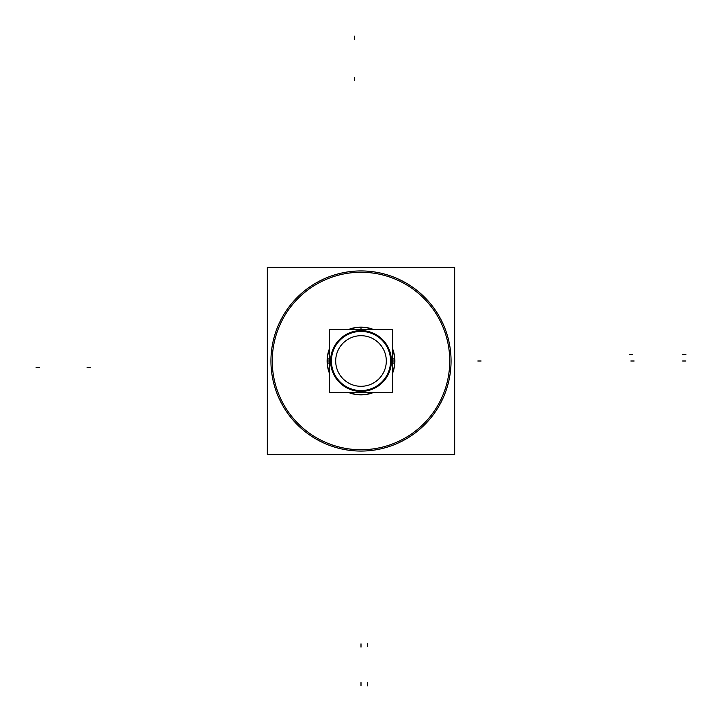 <?xml version="1.0" encoding="UTF-8"?>
<svg xmlns="http://www.w3.org/2000/svg" width="722" height="722" viewBox="0 0 722 722"><rect width="100%" height="100%" fill="white"/><g stroke="black" fill="none" stroke-linecap="round" stroke-linejoin="round"><path stroke-width="1.08" d="M362.588 386.252A25.306 25.306 0 0 1 335.694 361A25.306 25.306 0 0 1 362.588 335.748M329.385 392.651L329.385 329.349L392.615 329.349L392.615 392.651L329.385 392.651M391.396 361A30.396 30.396 0 0 0 361 330.604A30.396 30.396 0 0 0 330.604 361A30.396 30.396 0 0 0 361 391.396A30.396 30.396 0 0 0 391.396 361A30.396 30.396 0 0 0 361 330.604A30.396 30.396 0 0 0 330.604 361A30.396 30.396 0 0 0 361 391.396A30.396 30.396 0 0 0 391.396 361A30.396 30.396 0 0 0 361 330.604A30.396 30.396 0 0 0 330.604 361A30.396 30.396 0 0 0 361 391.396A30.396 30.396 0 0 0 391.396 361A30.396 30.396 0 0 0 361 330.604A30.396 30.396 0 0 0 330.604 361A30.396 30.396 0 0 0 361 391.396A30.396 30.396 0 0 0 391.396 361A30.396 30.396 0 0 0 361 330.604A30.396 30.396 0 0 0 330.604 361A30.396 30.396 0 0 0 361 391.396A30.396 30.396 0 0 0 391.396 361M359.412 335.748A25.306 25.306 0 0 1 386.306 361A25.306 25.306 0 0 1 359.412 386.252M392.615 362.986L394.817 363.13A33.889 33.889 0 0 0 392.615 348.807M391.143 362.895A30.198 30.198 0 0 0 361 330.802A30.198 30.198 0 0 0 330.856 362.895M329.385 362.986L327.183 363.13A33.889 33.889 0 0 1 329.385 348.807M373.112 329.349A33.889 33.889 0 0 0 348.888 329.349M329.385 359.014L327.183 358.87A33.889 33.889 0 0 0 329.385 373.193M330.856 359.105A30.198 30.198 0 0 0 361 391.198A30.198 30.198 0 0 0 391.143 359.105M392.615 359.014L394.817 358.87A33.889 33.889 0 0 1 392.615 373.193M348.888 392.651A33.889 33.889 0 0 0 373.112 392.651M394.618 358.888A33.69 33.69 0 0 1 392.615 372.624M372.543 392.651A33.69 33.69 0 0 1 349.457 392.651M329.385 372.624A33.69 33.69 0 0 1 327.382 358.888M327.382 363.112A33.69 33.69 0 0 1 329.385 349.376M349.457 329.349A33.69 33.69 0 0 1 372.543 329.349M392.615 349.376A33.69 33.69 0 0 1 394.618 363.112M331.479 359.141A29.575 29.575 0 0 0 361 390.575A29.575 29.575 0 0 0 390.521 359.141M390.521 362.859A29.575 29.575 0 0 0 361 331.425A29.575 29.575 0 0 0 331.479 362.859M366.659 450.889A90.06 90.06 0 0 1 270.94 361A90.06 90.06 0 0 1 366.659 271.111M355.341 271.111A90.06 90.06 0 0 1 451.06 361A90.06 90.06 0 0 1 355.341 450.889M267.33 267.348L454.67 267.348L454.67 454.652L267.33 454.652L267.33 267.348M361 270.949A90.051 90.051 0 0 0 270.949 361A90.051 90.051 0 0 0 361 451.051A90.051 90.051 0 0 0 451.051 361A90.051 90.051 0 0 0 361 270.949A90.051 90.051 0 0 0 270.949 361A90.051 90.051 0 0 0 361 451.051A90.051 90.051 0 0 0 451.051 361A90.051 90.051 0 0 0 361 270.949A90.051 90.051 0 0 0 270.949 361A90.051 90.051 0 0 0 361 451.051A90.051 90.051 0 0 0 451.051 361A90.051 90.051 0 0 0 361 270.949A90.051 90.051 0 0 0 270.949 361A90.051 90.051 0 0 0 361 451.051A90.051 90.051 0 0 0 451.051 361A90.051 90.051 0 0 0 361 270.949M361 272.266A88.734 88.734 0 0 1 449.734 361A88.734 88.734 0 0 1 361 449.734A88.734 88.734 0 0 1 272.266 361A88.734 88.734 0 0 1 361 272.266A88.734 88.734 0 0 1 449.734 361A88.734 88.734 0 0 1 361 449.734A88.734 88.734 0 0 1 272.266 361A88.734 88.734 0 0 1 361 272.266A88.734 88.734 0 0 0 272.266 361A88.734 88.734 0 0 0 361 449.734A88.734 88.734 0 0 0 449.734 361A88.734 88.734 0 0 0 361 272.266A88.734 88.734 0 0 1 449.734 361A88.734 88.734 0 0 1 361 449.734A88.734 88.734 0 0 1 272.266 361A88.734 88.734 0 0 1 361 272.266A88.734 88.734 0 0 0 272.266 361A88.734 88.734 0 0 0 361 449.734M355.432 272.429A88.743 88.743 0 0 1 449.743 361A88.743 88.743 0 0 1 355.432 449.571M366.568 449.571A88.743 88.743 0 0 1 272.257 361A88.743 88.743 0 0 1 366.568 272.429M392.615 361L394.69 361M329.385 361L327.31 361M361 329.349L361 327.111L361 329.349M481.123 361L477.829 361L481.123 361M354.43 77.353L354.43 80.647M361 685.819L361 682.534M367.57 685.819L367.57 682.534M36.1 367.57L39.385 367.57M634.142 361L630.847 361M632.788 354.43L629.494 354.43M354.43 36.181L354.43 39.466M361 647.138L361 643.853M367.57 646.695L367.57 643.41M685.9 354.43L682.615 354.43M685.9 361L682.615 361M87.091 367.57L90.376 367.57"/></g></svg>
